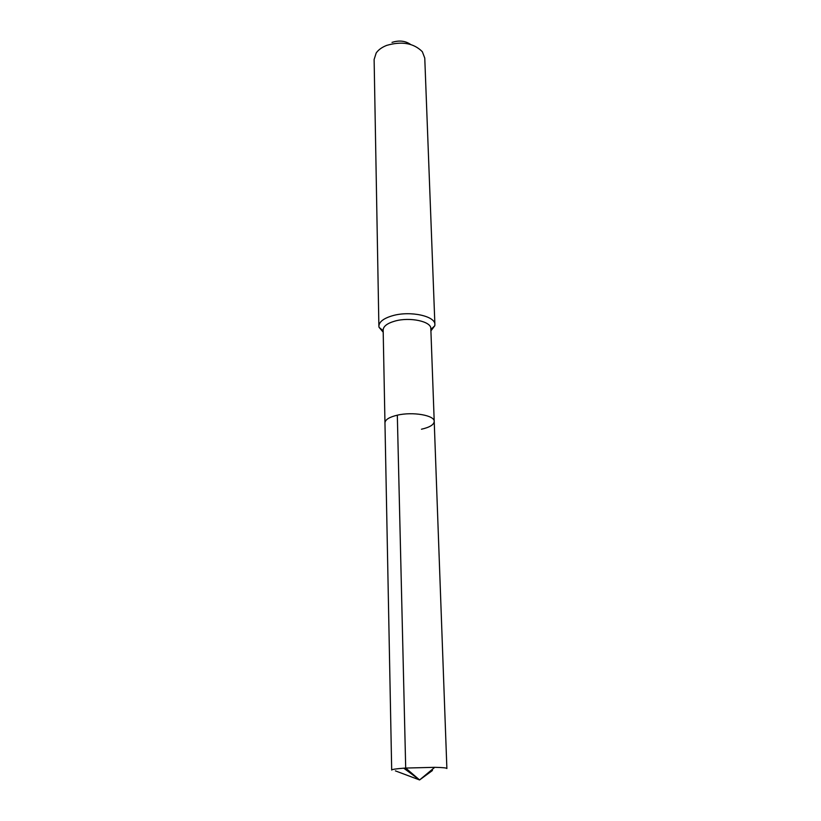 <?xml version="1.0" encoding="UTF-8"?>
<svg xmlns="http://www.w3.org/2000/svg" width="821" height="821" viewBox="0 0 821 821"><rect width="100%" height="100%" fill="white"/><g stroke="black" fill="none" stroke-linecap="round" stroke-linejoin="round"><path stroke-width="1.23" d="M432.339 769.328L432.38 770.55L419.582 779.95L434.75 767.327L405.697 768.056L419.582 779.95L405.697 768.056L403.737 768.189C395.938 768.784 391.915 769.41 391.689 770.057L383.161 329.95C383.376 326.214 387.358 323.238 395.086 321.042C409.997 316.814 431.343 321.463 430.83 328.616L434.217 421.44C434.802 415.354 412.758 411.495 397.323 415.18C389.318 417.089 385.203 419.634 384.967 422.815C385.203 419.634 389.318 417.089 397.323 415.18L405.697 768.056L397.323 415.18C412.758 411.495 434.802 415.354 434.217 421.44C433.94 424.755 429.681 427.351 421.46 429.219M378.881 326.153L374.119 59.502L376.192 52.985C378.409 49.804 381.898 47.279 386.64 45.412C401.787 40.988 413.681 43.082 422.333 51.702L424.765 58.086L434.894 324.593C435.499 316.136 410.387 310.605 392.849 315.633C383.787 318.24 379.138 321.74 378.881 326.153L379.045 327.302L383.202 332.197M434.894 324.593L434.802 325.742L430.912 330.863M392.017 42.394C399.15 40.126 405.338 40.804 410.592 44.447M434.75 767.327C442.581 767.481 446.624 767.881 446.881 768.518L434.217 421.44M403.737 768.189L419.582 779.95L395.394 770.878M383.181 330.791L379.045 327.302M430.861 329.457L434.802 325.742"/></g></svg>
